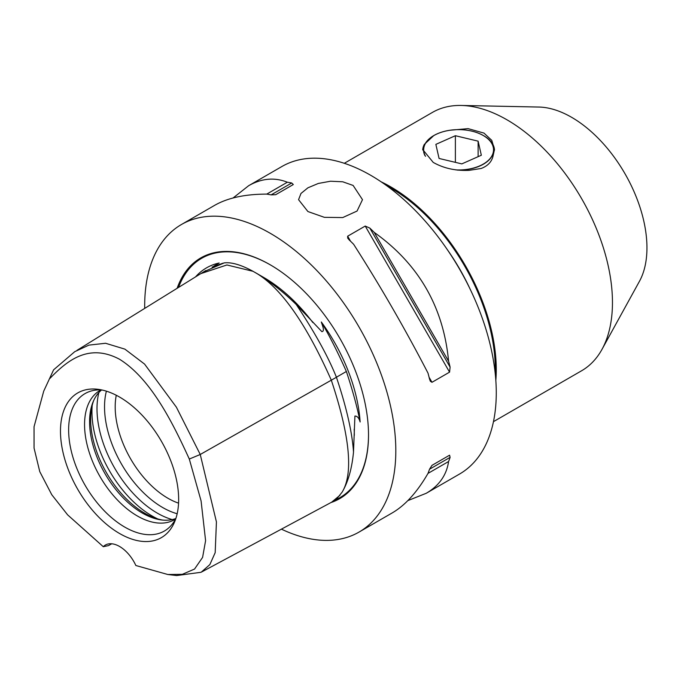 <?xml version="1.0" encoding="UTF-8"?>
<svg xmlns="http://www.w3.org/2000/svg" width="681" height="681" viewBox="0 0 681 681"><rect width="100%" height="100%" fill="white"/><g stroke="black" fill="none" stroke-linecap="round" stroke-linejoin="round"><path stroke-width="1.02" d="M483.689 135.723A35.889 20.719 180 0 1 483.978 135.885A35.889 20.719 180 0 1 494.483 150.067M422.722 149.973A35.889 20.719 180 0 1 424.314 144.415L433.797 135.553A35.08 20.251 180 0 1 437.236 133.808A35.08 20.251 180 0 1 483.408 135.553A35.08 20.251 180 0 1 479.96 165.943A35.08 20.251 180 0 1 457.445 170.122M450.005 130.241L468.085 128.632L483.978 133.093L491.767 140.354L494.491 149.522L492.891 156.664C491.393 162.146 487.485 166.079 481.178 168.479L469.209 170.335C455.666 170.957 443.672 168.309 433.218 162.401L422.705 149.522L424.314 144.415M424.893 155.498A35.08 20.251 180 0 1 433.797 135.553M455.836 169.909A34.927 20.166 0 0 0 479.875 165.798A34.927 20.166 0 0 0 486.302 137.519A34.927 20.166 0 0 0 437.33 133.808A34.927 20.166 0 0 0 425.548 156.324M478.122 141.154L481.339 155.242L461.82 163.891L439.075 158.46L435.857 144.372L455.376 135.715L478.122 141.154L478.122 156.664M455.376 162.35L455.376 135.715M307.923 211.544L298.559 199.669L300.985 193.455L307.923 187.811L318.299 183.461L330.523 181.223L342.739 181.784L353.124 185.445L362.488 199.669L357.048 211.059L342.739 217.562L324.386 217.333L307.923 211.544M493.461 421.658L581.565 370.787A149.165 86.121 -120 0 0 601.987 349.37L639.468 281.27A106.551 61.511 -120 0 0 646.95 247.79A106.551 61.511 -120 0 0 538.884 107.045L461.165 105.453A149.165 86.121 -120 0 0 432.401 112.425L344.297 163.295M330.949 502.561A138.967 80.23 -120 0 0 347.387 493.112A138.967 80.23 -120 0 0 368.515 435.014A138.967 80.23 -120 0 0 270.255 264.815A138.967 80.23 -120 0 0 177.128 288.293M339.921 495.3L331.638 502.186L336.984 498.509L342.092 492.21C348.093 482.08 351.898 468.707 353.507 452.107C351.634 422.995 340.177 388.536 336.431 377.274C328.165 356.597 314.767 332.337 296.235 304.509C283.381 291.996 270.417 281.755 257.35 273.805L253.009 271.293C241.117 264.824 231.506 262.023 224.168 262.9L203.951 271.685M360.13 421.982C357.261 407.298 352.681 390.46 346.374 371.485C338.023 352.69 329.681 336.193 321.33 321.994A127.5 73.616 60 0 1 323.237 324.65A127.5 73.616 60 0 1 360.13 421.982C358.989 417.955 357.253 415.98 354.92 416.057L353.499 452.014M346.374 371.485L336.414 377.231M195.524 276.903A127.5 73.616 60 0 1 219.163 263.011L213.766 266.16M212.08 267.08L223.147 263.13M219.163 263.011L217.248 264.1M296.235 304.509A133.084 76.834 -120 0 0 295.673 303.913L321.866 331.647C325.22 331.272 322.087 324.88 321.33 321.994M116.272 395.261A74.587 43.065 -120 0 0 115.191 406.915A74.587 43.065 -120 0 0 167.926 498.254A74.587 43.065 -120 0 0 178.558 503.148M111.727 543.787L108.466 545.617L103.274 546.698A28.415 16.404 60 0 1 105.359 545.064A28.415 16.404 60 0 1 135.859 565.511L167.781 574.5L182.295 574.338L194.545 569.052L202.589 557.398L205.594 540.663L201.082 500.918L189.309 459.045L200.248 454.482L176.396 407.195L144.559 364.08L124.887 349.132L105.572 343.267L88.913 345.122L74.757 351.668L53.612 369.817L43.729 391.132L53.612 369.817M175.851 518.505A74.587 43.065 60 0 1 161.133 519.901A74.587 43.065 60 0 1 142.312 513.048A74.587 43.065 60 0 1 89.577 421.701A74.587 43.065 60 0 1 93.05 401.977A74.587 43.065 60 0 1 101.614 389.924M162.623 520.071A76.63 44.248 60 0 1 144.823 513.27A76.63 44.248 60 0 1 93.646 400.59M175.877 518.454A79.345 45.806 60 0 1 171.203 525.426A79.345 45.806 60 0 1 124.734 527.077A79.345 45.806 60 0 1 71.096 450.311A79.345 45.806 60 0 1 93.297 390.494A79.345 45.806 60 0 1 101.673 389.924M119.567 397.057A83.559 48.24 60 0 1 174.762 521.493A83.559 48.24 60 0 1 77.787 489.401A83.559 48.24 60 0 1 98.49 389.37A83.559 48.24 60 0 1 119.567 397.057M101.026 389.898A74.587 43.065 -120 0 0 99.996 390.46A74.587 43.065 -120 0 0 84.555 424.603A74.587 43.065 -120 0 0 137.29 515.943A74.587 43.065 -120 0 0 174.583 519.637A74.587 43.065 -120 0 0 175.579 519.033M257.35 273.805C282.002 289.212 306.654 324.675 331.306 380.185L200.248 454.482L216.43 521.91L215.179 552.674L209.842 564.6L201.125 572.278L176.66 575.547L167.781 574.5M103.274 546.698L67.64 514.87L51.773 494.729L39.77 471.635L34.059 448.081L34.05 426.715L43.729 391.132M49.824 378.517C66.627 361.194 88.275 342.645 119.567 359.27C150.867 378.781 172.514 422.322 189.309 459.045M342.092 492.21C353.533 473.576 349.94 436.232 331.306 380.185L336.431 377.274M281.423 529.154A177.579 102.525 -120 0 0 359.04 532.074A177.579 102.525 -120 0 0 395.814 450.779A177.579 102.525 -120 0 0 318.299 272.068A177.579 102.525 -120 0 0 181.461 224.5A177.579 102.525 -120 0 0 144.687 305.786A177.579 102.525 -120 0 0 144.704 308.382M448.592 361.219A177.579 102.525 60 0 1 450.107 367.136L449.571 372.141L431.992 382.296L430.366 381.283L429.515 379.019A177.579 102.525 -120 0 0 428 373.103C405.186 329.008 380.39 286.063 353.609 244.258A177.579 102.525 -120 0 0 349.242 239.984L347.71 238.12L347.65 236.205L365.229 226.058L369.834 228.101A177.579 102.525 60 0 1 374.201 232.374L448.592 361.219C443.442 306.927 418.645 263.973 374.201 232.374M449.571 455.197L450.107 457.351A177.579 102.525 60 0 1 448.592 461.514L428 473.397A177.579 102.525 -120 0 0 429.515 469.235L431.992 465.344L449.571 455.197L431.967 465.361M359.04 532.074L392.299 512.87C405.28 505.268 417.181 492.116 428 473.397M448.592 461.514C446.583 475.134 439.134 485.723 426.229 493.282L407.842 500.62M287.348 182.227A177.579 102.525 60 0 1 291.706 182.993L293.307 184.534L275.728 194.681L271.115 194.877A177.579 102.525 -120 0 0 266.748 194.111L287.348 182.227C274.545 177.145 261.649 178.311 248.65 185.709L233.106 197.958M266.748 194.111C245.134 194.128 227.794 197.856 214.728 205.296L181.461 224.5M601.987 349.37A149.165 86.121 -120 0 0 581.565 198.546A149.165 86.121 -120 0 0 461.165 105.453M495.828 380.424A149.165 86.121 -120 0 0 381.19 181.853M495.198 373.265A147.743 85.304 -120 0 0 387.072 185.981M426.229 493.282L459.488 474.078A177.579 102.525 -120 0 0 496.27 392.784A177.579 102.525 -120 0 0 418.755 214.072A177.579 102.525 -120 0 0 281.917 166.504L248.65 185.709M470.196 289.28A147.743 85.304 -120 0 0 447.306 249.621M368.515 434.708A138.209 79.796 60 0 1 335.12 500.058M178.558 287.408A138.209 79.796 60 0 1 270.519 264.977M205.722 270.587L200.801 273.634L226.909 264.969L253.009 271.293M354.197 429.149A128.164 73.991 60 0 1 354.307 434.393L354.307 435.38M255.205 272.536L263.683 277.431A128.164 73.991 60 0 1 312.826 322.522M98.89 392.52A85.236 49.211 -120 0 0 157.277 513.108A85.236 49.211 -120 0 0 172.242 519.569M177.162 513.746A82.12 47.415 60 0 1 162.597 507.481A82.12 47.415 60 0 1 106.389 391.166M157.745 518.922A85.236 49.211 60 0 1 152.221 516.028A85.236 49.211 60 0 1 92.199 405.399M331.638 502.186L201.959 571.81M369.834 228.101L450.107 367.136M365.229 226.058L449.571 372.141M347.65 236.205L350.57 241.261M429.073 377.24L431.992 382.296M450.107 457.351L429.515 469.235M271.115 194.877L291.706 182.993M483.408 135.553L483.978 135.885M76.996 350.332L200.801 273.634"/></g></svg>
